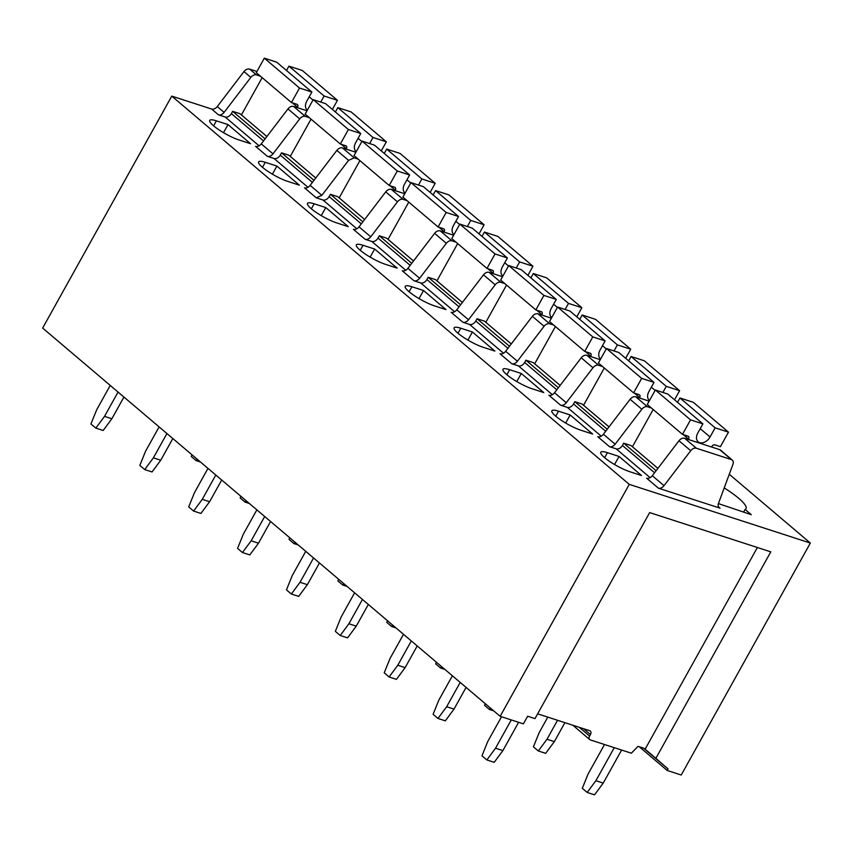 <?xml version="1.0" encoding="UTF-8"?>
<svg xmlns="http://www.w3.org/2000/svg" width="853" height="853" viewBox="0 0 853 853"><rect width="100%" height="100%" fill="white"/><g stroke="black" fill="none" stroke-linecap="round" stroke-linejoin="round"><path stroke-width="1.28" d="M500.146 716.317L629.258 484.365L810.35 543.052L681.238 775.014L667.174 770.451L668.016 768.926L655.872 758.317L770.792 551.848L649.655 512.589L534.991 718.61L527.644 716.232L523.401 723.856L500.146 716.317L42.65 328.074L171.762 96.112L211.651 109.045A5.342 3.711 130.3 0 0 217.27 106.561L243.979 71.588L250.825 77.399L224.115 112.372A5.342 3.711 130.3 0 1 218.485 114.846L211.651 109.045M256.924 71.481L249.609 69.104A5.342 3.711 130.3 0 0 243.979 71.588M655.872 758.317L644.143 748.348L638.033 746.364L631.337 753.199L590.34 739.914A3.561 2.474 130.3 0 1 589.732 739.583A3.561 2.474 130.3 0 1 589.594 736.064L590.447 734.54A3.561 2.474 130.3 0 0 590.297 731.032A3.561 2.474 130.3 0 0 589.7 730.701L537.646 713.833M629.258 484.365L171.762 96.112M266.882 136.533L239.992 113.716L232.656 111.338L231.376 113.62A5.342 3.711 130.3 0 1 225.16 117.01L218.485 114.846M810.35 543.052L729.272 474.257M720.06 508.153L658.388 488.161A5.342 3.711 -49.7 0 0 664.018 485.677L690.727 450.715A5.342 3.711 -49.7 0 1 696.347 448.23L731.373 459.575A5.342 3.711 -49.7 0 1 732.279 460.076A5.342 3.711 -49.7 0 1 732.93 464.395L718.503 503.334A5.342 3.711 130.3 0 0 719.154 507.652A5.342 3.711 130.3 0 0 720.06 508.153L718.503 506.831M657.908 468.372L631.017 445.554L623.671 443.165L622.402 445.458A5.342 3.711 -49.7 0 1 616.186 448.849L609.511 446.684A5.342 3.711 -49.7 0 0 615.141 444.2L641.851 409.237A5.342 3.711 -49.7 0 1 647.47 406.753L651.457 408.043M609.031 426.884L582.141 404.066L574.794 401.688L573.525 403.981A5.342 3.711 -49.7 0 1 567.309 407.371L560.634 405.207A5.342 3.711 -49.7 0 0 566.264 402.723L592.963 367.76A5.342 3.711 -49.7 0 1 598.593 365.265L602.581 366.566M560.154 385.407L533.264 362.589L525.917 360.211L524.648 362.504A5.342 3.711 -49.7 0 1 518.421 365.884L511.757 363.73A5.342 3.711 -49.7 0 0 517.387 361.245L544.086 326.272A5.342 3.711 -49.7 0 1 549.716 323.788L553.704 325.078M511.278 343.93L484.387 321.112L477.04 318.734L475.771 321.016A5.342 3.711 -49.7 0 1 469.545 324.407L462.88 322.253A5.342 3.711 -49.7 0 0 468.51 319.768L495.209 284.795A5.342 3.711 -49.7 0 1 500.839 282.311L504.827 283.601M462.39 302.452L435.51 279.635L428.163 277.257L426.895 279.539A5.342 3.711 -49.7 0 1 420.668 282.929L414.004 280.765A5.342 3.711 -49.7 0 0 419.623 278.281L446.332 243.318A5.342 3.711 -49.7 0 1 451.962 240.834L455.95 242.124M413.513 260.975L386.622 238.147L379.286 235.769L378.007 238.062A5.342 3.711 -49.7 0 1 371.791 241.452L365.127 239.288A5.342 3.711 -49.7 0 0 370.746 236.803L397.455 201.841A5.342 3.711 -49.7 0 1 403.085 199.357L407.073 200.647M364.636 219.488L337.745 196.67L330.41 194.292L329.13 196.585A5.342 3.711 -49.7 0 1 322.914 199.975L316.25 197.811L321.869 195.326L348.578 160.364L354.208 157.869L358.196 159.17M315.759 178.01L288.868 155.193L281.533 152.815L280.253 155.107A5.342 3.711 -49.7 0 1 274.037 158.487L267.362 156.334A5.342 3.711 -49.7 0 0 272.992 153.849L299.702 118.876A5.342 3.711 -49.7 0 1 305.331 116.392L309.319 117.682M216.395 120.838A20.493 4.052 29.1 0 0 209.731 120.412A20.493 4.052 29.1 0 0 218.954 129.827A20.493 4.052 29.1 0 0 238.872 139.913L250.505 143.688L228.018 124.602L216.395 120.838L213.602 125.849M265.272 162.315A20.493 4.052 29.1 0 0 258.608 161.889A20.493 4.052 29.1 0 0 267.831 171.304A20.493 4.052 29.1 0 0 287.76 181.401L299.382 185.165L276.894 166.079L265.272 162.315L262.479 167.327M314.149 203.792A20.493 4.052 29.1 0 0 307.485 203.377A20.493 4.052 29.1 0 0 316.708 212.781A20.493 4.052 29.1 0 0 336.636 222.878L348.259 226.642L325.771 207.567L314.149 203.792L311.356 208.804M363.026 245.28A20.493 4.052 29.1 0 0 356.362 244.854A20.493 4.052 29.1 0 0 365.585 254.258A20.493 4.052 29.1 0 0 385.513 264.355L397.135 268.119L374.648 249.044L363.026 245.28L360.233 250.292M411.903 286.757A20.493 4.052 29.1 0 0 405.239 286.331A20.493 4.052 29.1 0 0 414.462 295.746A20.493 4.052 29.1 0 0 434.39 305.832L446.012 309.607L423.525 290.521L411.903 286.757L409.109 291.769M460.78 328.234A20.493 4.052 29.1 0 0 454.127 327.808A20.493 4.052 29.1 0 0 463.339 337.223A20.493 4.052 29.1 0 0 483.267 347.31L494.889 351.084L472.402 331.998L460.78 328.234L457.997 333.246M509.657 369.712A20.493 4.052 29.1 0 0 503.003 369.285A20.493 4.052 29.1 0 0 512.216 378.7A20.493 4.052 29.1 0 0 532.144 388.797L543.766 392.561L521.29 373.475L509.657 369.712L506.874 374.723M558.534 411.189A20.493 4.052 29.1 0 0 551.88 410.773A20.493 4.052 29.1 0 0 561.093 420.177A20.493 4.052 29.1 0 0 581.021 430.275L592.643 434.038L570.167 414.963L558.534 411.189L555.751 416.211M607.421 452.676A20.493 4.052 29.1 0 0 600.757 452.25A20.493 4.052 29.1 0 0 609.97 461.654A20.493 4.052 29.1 0 0 629.898 471.752L641.52 475.516L619.043 456.44L607.421 452.676L604.628 457.688M718.407 503.601L751.269 514.679L745.085 509.433A39.195 7.752 29.1 0 0 746.034 508.633A39.195 7.752 29.1 0 0 724.208 487.916M249.609 69.104L256.444 74.915A5.342 3.711 130.3 0 0 250.825 77.399M256.444 74.915L260.442 76.205M667.174 770.451L639.249 746.759M668.016 768.926L643.535 748.145M645.113 749.19L757.379 547.498M267.362 156.334L255.633 146.375A5.342 3.711 130.3 0 0 261.263 143.89L287.973 108.928A5.342 3.711 130.3 0 1 293.592 106.444L307.016 110.783M316.25 197.811L304.51 187.852A5.342 3.711 130.3 0 0 310.14 185.368L336.85 150.405L348.578 160.364M355.893 152.271L342.469 147.921A5.342 3.711 130.3 0 0 336.85 150.405M365.127 239.288L353.387 229.329A5.342 3.711 130.3 0 0 359.017 226.855L385.727 191.882L397.455 201.841M404.77 193.748L391.356 189.398A5.342 3.711 130.3 0 0 385.727 191.882M414.004 280.765L402.275 270.817A5.342 3.711 130.3 0 0 407.894 268.332L434.603 233.359L446.332 243.318M453.647 235.225L440.233 230.875A5.342 3.711 130.3 0 0 434.603 233.359M462.88 322.253L451.152 312.294A5.342 3.711 130.3 0 0 456.771 309.81L483.48 274.837L495.209 284.795M502.524 276.703L489.11 272.352A5.342 3.711 130.3 0 0 483.48 274.837M511.757 363.73L500.029 353.771A5.342 3.711 130.3 0 0 505.648 351.287L532.357 316.324L544.086 326.272M551.401 318.18L537.987 313.84A5.342 3.711 130.3 0 0 532.357 316.324M560.634 405.207L548.905 395.248A5.342 3.711 130.3 0 0 554.535 392.764L581.234 357.802L592.963 367.76M600.277 359.667L586.864 355.317A5.342 3.711 130.3 0 0 581.234 357.802M609.511 446.684L597.782 436.725A5.342 3.711 130.3 0 0 603.412 434.252L630.111 399.279L641.851 409.237M649.154 401.145L635.741 396.794A5.342 3.711 130.3 0 0 630.111 399.279M658.388 488.161L646.659 478.213A5.342 3.711 130.3 0 0 652.289 475.729L678.988 440.756L690.727 450.715M732.279 460.076L720.55 450.128A5.342 3.711 130.3 0 0 719.633 449.627L684.618 438.271A5.342 3.711 130.3 0 0 678.988 440.756M223.518 132.684L228.018 124.602M272.395 174.172L276.894 166.079M321.272 215.649L325.771 207.567M370.149 257.126L374.648 249.044M419.026 298.603L423.525 290.521M467.913 340.08L472.402 331.998M516.79 381.568L521.29 373.475M565.667 423.045L570.167 414.963M614.544 464.522L619.043 456.44M743.56 512.173L745.085 509.433M265.102 138.868L232.656 111.338M313.979 180.346L281.533 152.815M362.856 221.833L330.41 194.292M411.732 263.31L379.286 235.769M460.609 304.788L428.163 277.257M509.486 346.265L477.04 318.734M558.363 387.742L525.917 360.211M607.24 429.23L574.794 401.688M656.117 470.707L623.671 443.165M688.307 439.466L688.552 439.039A2.676 1.855 130.3 0 0 688.446 436.405A2.676 1.855 130.3 0 0 687.987 436.15L682.485 434.369L647.288 404.503L655.36 390.002L667.718 394.011L702.904 423.877L697.989 432.716A8.914 6.184 130.3 0 0 698.159 441.801A8.914 6.184 130.3 0 0 709.867 437.301A8.914 6.184 130.3 0 0 710.048 436.992L715.145 427.843L728.483 432.162L720.412 446.663L714.91 444.871A2.676 1.855 130.3 0 0 711.797 446.567L711.551 447.004M677.527 402.328L679.948 397.978L693.286 402.296L728.483 432.162M632.436 446.748L653.174 409.493M682.485 434.369L690.546 419.868L702.904 423.877M690.546 419.868L655.36 390.002M715.145 427.843L679.948 397.978M639.43 397.988L639.665 397.551A2.676 1.855 130.3 0 0 639.558 394.918A2.676 1.855 130.3 0 0 639.11 394.672L633.598 392.881L598.411 363.026L606.483 348.525L618.841 352.524L654.027 382.389L649.112 391.239A8.914 6.184 130.3 0 0 649.282 400.324A8.914 6.184 130.3 0 0 649.517 400.505M628.65 360.851L631.071 356.49L644.41 360.819L679.606 390.685L674.531 399.79M583.559 405.271L604.297 368.016M662.877 392.444L666.268 386.356L679.606 390.685M633.598 392.881L641.669 378.391L654.027 382.389M641.669 378.391L606.483 348.525M666.268 386.356L631.071 356.49M590.553 356.511L590.788 356.074A2.676 1.855 130.3 0 0 590.681 353.441A2.676 1.855 130.3 0 0 590.233 353.195L584.721 351.404L549.535 321.538L557.606 307.048L569.964 311.046L605.15 340.912L600.235 349.762A8.914 6.184 130.3 0 0 600.405 358.846A8.914 6.184 130.3 0 0 600.629 359.028M579.773 319.374L582.194 315.013L595.533 319.342L630.73 349.208L625.654 358.313M534.682 363.794L555.42 326.539M614 350.967L617.391 344.879L630.73 349.208M584.721 351.404L592.792 336.914L605.15 340.912M592.792 336.914L557.606 307.048M617.391 344.879L582.194 315.013M541.676 315.034L541.911 314.597A2.676 1.855 130.3 0 0 541.804 311.963A2.676 1.855 130.3 0 0 541.356 311.708L535.844 309.927L500.658 280.061L508.719 265.56L521.087 269.569L556.273 299.435L551.347 308.274A8.914 6.184 130.3 0 0 551.528 317.369A8.914 6.184 130.3 0 0 551.752 317.551M530.897 277.897L533.317 273.536L546.656 277.854L581.853 307.72L576.777 316.836M485.805 322.317L506.543 285.062M565.123 309.479L568.514 303.401L581.853 307.72M535.844 309.927L543.915 295.426L556.273 299.435M543.915 295.426L508.719 265.56M568.514 303.401L533.317 273.536M492.789 273.546L493.034 273.12A2.676 1.855 130.3 0 0 492.927 270.486A2.676 1.855 130.3 0 0 492.48 270.23L486.967 268.45L451.781 238.584L459.842 224.083L472.199 228.092L507.396 257.958L502.47 266.797A8.914 6.184 130.3 0 0 502.652 275.882A8.914 6.184 130.3 0 0 502.875 276.063M482.009 236.42L484.44 232.059L497.779 236.377L532.965 266.243L527.9 275.359M436.928 280.84L457.666 243.574M516.246 268.002L519.637 261.924L532.965 266.243M486.967 268.45L495.039 253.949L507.396 257.958M495.039 253.949L459.842 224.083M519.637 261.924L484.44 232.059M443.912 232.069L444.157 231.632A2.676 1.855 130.3 0 0 444.05 229.009A2.676 1.855 130.3 0 0 443.592 228.753L438.09 226.973L402.893 197.107L410.965 182.606L423.323 186.615L458.519 216.481L453.593 225.32A8.914 6.184 130.3 0 0 453.775 234.404A8.914 6.184 130.3 0 0 453.999 234.586M433.132 194.932L435.563 190.582L448.902 194.9L484.088 224.766L479.023 233.871M388.051 239.352L408.779 202.097M467.369 226.525L470.749 220.447L484.088 224.766M438.09 226.973L446.162 212.472L458.519 216.481M446.162 212.472L410.965 182.606M470.749 220.447L435.563 190.582M395.035 190.592L395.28 190.155A2.676 1.855 130.3 0 0 395.174 187.521A2.676 1.855 130.3 0 0 394.715 187.276L389.213 185.485L354.016 155.619L362.088 141.129L374.446 145.127L409.643 174.993L404.717 183.843A8.914 6.184 130.3 0 0 404.898 192.927A8.914 6.184 130.3 0 0 405.122 193.109M384.255 153.455L386.686 149.094L400.025 153.423L435.211 183.288L430.147 192.394M339.163 197.875L359.902 160.62M418.492 185.048L421.872 178.959L435.211 183.288M389.213 185.485L397.285 170.995L409.643 174.993M397.285 170.995L362.088 141.129M421.872 178.959L386.686 149.094M346.158 149.115L346.403 148.678A2.676 1.855 130.3 0 0 346.297 146.044A2.676 1.855 130.3 0 0 345.838 145.799L340.336 144.008L305.139 114.142L313.211 99.652L325.569 103.65L360.766 133.516L355.84 142.355A8.914 6.184 130.3 0 0 356.021 151.45A8.914 6.184 130.3 0 0 356.245 151.631M335.378 111.978L337.809 107.617L351.148 111.946L386.334 141.811L381.259 150.917M290.287 156.398L311.025 119.143M369.616 143.56L372.996 137.482L386.334 141.811M340.336 144.008L348.408 129.517L360.766 133.516M348.408 129.517L313.211 99.652M372.996 137.482L337.809 107.617M297.281 107.638L297.526 107.201A2.676 1.855 130.3 0 0 297.42 104.567A2.676 1.855 130.3 0 0 296.961 104.311L291.459 102.531L256.263 72.665L264.334 58.164L276.692 62.173L311.889 92.039L306.963 100.878A8.914 6.184 130.3 0 0 307.133 109.973A8.914 6.184 130.3 0 0 307.368 110.154M286.501 70.5L288.932 66.139L302.261 70.458L337.457 100.323L332.382 109.44M241.41 114.92L262.148 77.666M320.739 102.083L324.119 96.005L337.457 100.323M291.459 102.531L299.52 88.03L311.889 92.039M299.52 88.03L264.334 58.164M324.119 96.005L288.932 66.139M123.93 397.061L111.86 418.748L104.514 416.371L95.835 428.099L90.94 423.952L96.698 409.739L110.229 385.428M118.045 392.06L104.514 416.371M111.86 418.748L103.17 430.477L95.835 428.099M200.476 462.017L196.169 460.62L191.275 456.472L191.957 454.788M197.192 459.223L196.169 460.62M172.818 438.538L160.737 460.236L153.391 457.848L144.711 469.576L139.817 465.429L145.575 451.216L159.106 426.905M166.921 433.537L153.391 457.848M160.737 460.236L152.047 471.954L144.711 469.576M249.364 503.494L245.046 502.097L240.162 497.949L240.834 496.265M246.069 500.711L245.046 502.097M221.695 480.015L209.614 501.713L202.278 499.336L193.588 511.054L188.694 506.906L194.452 492.693L207.983 468.382M215.809 475.025L202.278 499.336M209.614 501.713L200.924 513.442L193.588 511.054M298.241 544.971L293.922 543.574L289.039 539.427L289.721 537.742M294.957 542.188L293.922 543.574M270.572 521.492L258.491 543.19L251.155 540.813L242.465 552.541L237.582 548.394L243.329 534.17L256.86 509.859M264.686 516.502L251.155 540.813M258.491 543.19L249.812 554.919L242.465 552.541M347.118 586.459L342.799 585.051L337.916 580.904L338.598 579.219M343.834 583.665L342.799 585.051M319.449 562.969L307.368 584.668L300.032 582.29L291.342 594.019L286.459 589.871L292.206 575.658L305.737 551.347M313.563 557.979L300.032 582.29M307.368 584.668L298.689 596.396L291.342 594.019M395.995 627.936L391.676 626.539L386.793 622.391L387.475 620.707M392.711 625.142L391.676 626.539M368.325 604.457L356.245 626.145L348.909 623.767L340.219 635.496L335.336 631.348L341.083 617.135L354.613 592.824M362.44 599.456L348.909 623.767M356.245 626.145L347.566 637.873L340.219 635.496M444.871 669.413L440.553 668.016L435.67 663.869L436.352 662.184M441.587 666.63L440.553 668.016M417.202 645.934L405.132 667.632L397.786 665.244L389.096 676.973L384.213 672.825L389.96 658.612L403.501 634.301M411.317 640.934L397.786 665.244M405.132 667.632L396.442 679.351L389.096 676.973M493.748 710.89L489.43 709.493L484.547 705.346L485.229 703.661M490.464 708.107L489.43 709.493M466.079 687.411L454.009 709.11L446.663 706.732L437.973 718.45L433.089 714.302L438.847 700.089L452.378 675.779M460.193 682.421L446.663 706.732M454.009 709.11L445.319 720.838L437.973 718.45M564.899 722.662L554.343 741.63L546.997 739.242L538.318 750.971L533.424 746.823L539.181 732.61L547.797 717.117M557.553 720.284L546.997 739.242M554.343 741.63L545.653 753.348L538.318 750.971M518.624 722.31L502.886 750.587L495.54 748.209L486.86 759.938L481.966 755.79L487.724 741.566L501.521 716.765M511.278 719.932L495.54 748.209M502.886 750.587L494.196 762.315L486.86 759.938M621.613 750.054L603.22 783.107L595.874 780.73L587.195 792.448L582.3 788.3L588.058 774.087L604.521 744.509M614.277 747.665L595.874 780.73M603.22 783.107L594.53 794.836L587.195 792.448M579.294 727.321L589.594 736.064M583.58 728.718L590.447 734.54M225.16 117.01L259.099 145.81M616.186 448.849L650.114 477.648M567.309 407.371L601.237 436.171M518.421 365.884L552.36 394.683M469.545 324.407L503.483 353.206M420.668 282.929L454.606 311.729M371.791 241.452L405.729 270.252M322.914 199.975L356.853 228.775M274.037 158.487L307.976 187.287M217.27 106.561L224.115 112.372M231.376 113.62L263.534 140.916M652.289 475.729L664.018 485.677M622.402 445.458L654.56 472.754M603.412 434.252L615.141 444.2M573.525 403.981L605.683 431.266M554.535 392.764L566.264 402.723M524.648 362.504L556.806 389.789M505.648 351.287L517.387 361.245M475.771 321.016L507.93 348.312M456.771 309.81L468.51 319.768M426.895 279.539L459.053 306.835M407.894 268.332L419.623 278.281M378.007 238.062L410.165 265.358M359.017 226.855L370.746 236.803M329.13 196.585L361.288 223.87M310.14 185.368L321.869 195.326M280.253 155.107L312.411 182.393M261.263 143.89L272.992 153.849M299.702 118.876L287.973 108.928M293.592 106.444L305.331 116.392M342.469 147.921L354.208 157.869M391.356 189.398L403.085 199.357M440.233 230.875L451.962 240.834M489.11 272.352L500.839 282.311M537.987 313.84L549.716 323.788M586.864 355.317L598.593 365.265M635.741 396.794L647.47 406.753M684.618 438.271L696.347 448.23M719.633 449.627L731.373 459.575M683.392 434.667L688.552 439.039M700.238 428.675L710.048 436.992M634.515 393.18L639.665 397.551M651.361 387.187L655.136 390.397M585.638 351.703L590.788 356.074M602.485 345.71L606.259 348.92M536.761 310.225L541.911 314.597M553.608 304.233L557.382 307.443M487.884 268.748L493.034 273.12M504.731 262.756L508.505 265.955M439.007 227.261L444.157 231.632M455.843 221.279L459.628 224.478M390.13 185.783L395.28 190.155M406.966 179.791L410.751 183M341.253 144.306L346.403 148.678M358.089 138.314L361.875 141.523M292.376 102.829L297.526 107.201M309.212 96.837L312.987 100.046M572.832 725.231L589.732 739.583"/></g></svg>
